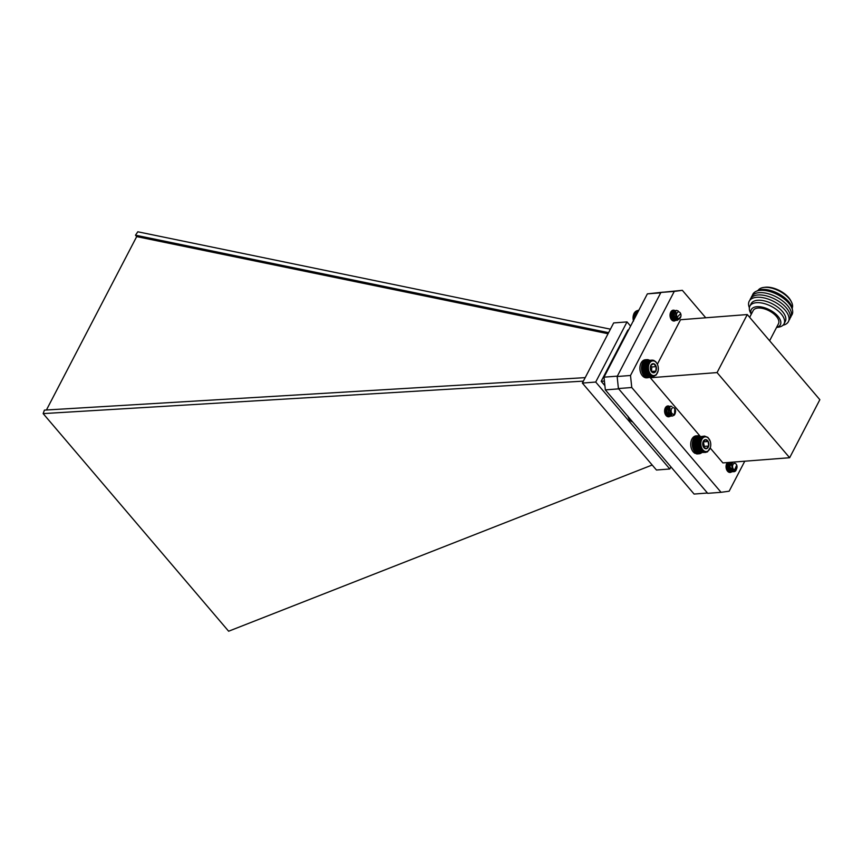 <?xml version="1.0" encoding="UTF-8"?>
<svg xmlns="http://www.w3.org/2000/svg" width="863" height="863" viewBox="0 0 863 863"><rect width="100%" height="100%" fill="white"/><g stroke="black" fill="none" stroke-linecap="round" stroke-linejoin="round"><path stroke-width="1.29" d="M769.613 340.766L778.469 323.754A14.25 7.163 -152.5 0 0 769.138 310.809A14.25 7.163 -152.5 0 0 753.183 310.583L749.667 317.347M751.306 314.197A16.397 8.242 27.5 0 1 769.634 309.86A16.397 8.242 27.5 0 1 776.592 327.357M776.56 327.422L778.264 327.196A19.245 9.676 -152.5 0 0 784.036 323.873A19.245 9.676 -152.5 0 0 771.436 306.408A19.245 9.676 -152.5 0 0 749.893 306.095A19.245 9.676 -152.5 0 0 750.486 312.74L751.274 314.261M784.036 323.873L785.287 321.468A19.245 9.676 -152.5 0 0 772.687 304.003A19.245 9.676 -152.5 0 0 751.144 303.69L749.893 306.095M782.989 325.232A22.093 11.1 -152.5 0 0 785.114 310.162A22.093 11.1 -152.5 0 0 774.219 301.716A22.093 11.1 -152.5 0 0 773.68 301.435A22.093 11.1 -152.5 0 0 754.197 297.713A22.093 11.1 -152.5 0 0 749.375 307.735M774.219 301.716L774.187 301.694A19.504 9.795 -152.5 0 0 773.712 301.446L773.68 301.435M788.89 320.4A22.093 11.1 -152.5 0 0 786.322 307.843A22.093 11.1 -152.5 0 0 775.416 299.396A22.093 11.1 -152.5 0 0 774.888 299.116A22.093 11.1 -152.5 0 0 749.958 300.13M790.087 318.08A22.093 11.1 -152.5 0 0 787.52 305.534A22.093 11.1 -152.5 0 0 776.624 297.088A22.093 11.1 -152.5 0 0 776.085 296.807A22.093 11.1 -152.5 0 0 751.166 297.821M776.624 297.088L776.592 297.066A19.504 9.795 -152.5 0 0 776.117 296.818L776.085 296.807M791.295 315.772A22.093 11.1 -152.5 0 0 777.833 294.768A22.093 11.1 -152.5 0 0 777.293 294.488A22.093 11.1 -152.5 0 0 752.363 295.502M777.833 294.768L777.8 294.758A19.504 9.795 -152.5 0 0 777.326 294.51L777.293 294.488M792.363 309.58A20.766 10.432 -152.5 0 0 778.404 293.636A20.766 10.432 -152.5 0 0 777.897 293.377A20.766 10.432 -152.5 0 0 756.819 291.079M792.202 308.134A19.245 9.676 -152.5 0 0 791.425 301.921A19.245 9.676 -152.5 0 0 789.127 298.576A19.245 9.676 -152.5 0 0 763.636 287.455A19.245 9.676 -152.5 0 0 758.102 290.378M791.425 301.921L790.767 300.658A17.821 8.954 -152.5 0 0 788.642 297.562A17.821 8.954 -152.5 0 0 765.05 287.271L763.636 287.455M630.508 375.481L631.759 387.509L721.069 492.309L707.725 493.334L618.404 388.544L617.153 376.516L660.918 292.449L682.342 290.324L674.273 291.414L630.508 375.481L617.153 376.516M675.675 320.335A5.426 3.657 -94.4 0 1 674.111 321.014A5.426 3.657 -94.4 0 1 670.055 315.88A5.426 3.657 -94.4 0 1 673.269 310.184A5.426 3.657 -94.4 0 1 674.747 310.507L675.718 310.615M731.651 471.813A5.426 3.657 -94.4 0 1 730.141 472.449A5.426 3.657 -94.4 0 1 726.322 468.76A5.426 3.657 -94.4 0 1 727.477 462.546M670.152 416.193A5.426 3.657 -94.4 0 1 668.685 416.797A5.426 3.657 -94.4 0 1 664.618 411.662A5.426 3.657 -94.4 0 1 667.843 405.966A5.426 3.657 -94.4 0 1 669.332 406.3M660.918 292.449L674.273 291.414M631.759 387.509L618.404 388.544M721.069 492.309L729.149 491.209L744.769 461.209M705.74 317.767L682.342 290.324M650.907 376.613L650.314 377.757L700.238 436.322M710.227 448.037L722.892 462.902L789.645 457.724L819.85 399.698L747.282 314.553L717.067 372.579L789.645 457.724M747.282 314.553L680.529 319.731L657.369 364.197M650.314 377.757L717.067 372.579M585.2 377.627L44.423 410.119L43.15 413.604L228.63 631.22L652.18 465.006M43.15 413.604L583.377 381.133M610.421 329.17L137.8 231.78L135.491 235.189L608.598 332.676M46.429 410.001L136.688 236.602L608.048 333.733M135.491 235.189L136.688 236.602M670.918 466.851L669.807 468.987L656.463 470.022L582.363 383.086L613.669 322.935L627.023 321.91L630.594 326.095M669.807 468.987L595.707 382.05L627.023 321.91M628.566 330L627.865 330.054L601.177 381.306L604.887 385.653M582.363 383.086L595.707 382.05M604.413 381.058L601.177 381.306M663.097 292.158L647.369 293.862L660.724 292.837L617.358 376.139L604.003 377.163L605.33 389.893L694.1 494.057L707.444 493.021L618.674 388.857L605.33 389.893M647.369 293.862L604.003 377.163M649.58 360.324A9.051 6.095 85.6 0 0 646.905 359.644L645.297 359.774A9.051 6.095 85.6 0 0 639.915 369.094A9.051 6.095 85.6 0 0 646.463 377.832L648.07 377.714L648.016 376.84L653.647 376.408L649.763 374.844L647.606 370.745L647.423 365.696L649.278 361.629L651.317 360.27L653.615 360.292L655.761 361.705L657.39 364.24M649.17 376.753L649.31 377.487A9.051 6.095 85.6 0 0 650.842 376.624M646.905 359.644A9.051 6.095 85.6 0 0 641.511 368.976A9.051 6.095 85.6 0 0 648.07 377.714M649.31 377.487L648.059 377.584M710.422 447.358L707.498 451.867L705.265 452.406L703.011 451.532L700.443 447.973L699.688 442.978L701.036 438.48L704.542 436.085L697.541 437.056M703.971 436.182L697.002 437.174M703.421 436.354L696.484 437.39M702.881 436.624L695.988 437.681M702.374 436.969L695.513 438.059M701.889 437.401L695.427 437.897L695.071 438.501M701.446 437.908L694.974 438.404L694.672 439.008M701.036 438.48L694.575 438.976L693.334 442.385A7.778 5.232 -94.4 0 1 693.431 441.921A7.778 5.232 -94.4 0 1 693.453 441.834L700.573 441.079M693.334 442.385L693.226 443.172A7.778 5.232 -94.4 0 1 693.334 442.385L700.411 441.834M693.226 443.172L693.183 443.97A7.778 5.232 -94.4 0 1 693.226 443.172L700.303 442.622M693.183 443.97L693.183 444.79A7.778 5.232 -94.4 0 1 693.183 443.97L700.249 443.431M693.183 444.79L693.248 445.599A7.778 5.232 -94.4 0 1 693.183 444.79L700.26 444.24M693.248 445.599L693.377 446.398A7.778 5.232 -94.4 0 1 693.248 445.599L700.314 445.049M693.377 446.398L693.55 447.185A7.778 5.232 -94.4 0 1 693.377 446.398L700.443 445.847M693.55 447.185L693.776 447.94A7.778 5.232 -94.4 0 1 693.55 447.185L700.616 446.635M693.96 448.426A7.778 5.232 -94.4 0 1 693.928 448.35A7.778 5.232 -94.4 0 1 693.776 447.94L695.535 451.101L701.997 450.605M700.443 447.973L694.057 448.663L701.123 448.113M695.621 451.058L696.02 451.608L702.493 451.101M696.107 451.5L703.011 451.532M696.603 451.867L703.55 451.878M697.131 452.158L704.111 452.136M697.671 452.363L704.683 452.32M698.221 452.492L705.265 452.406M698.771 452.525L705.837 452.395M708.976 450.13A7.368 4.951 85.6 0 0 710.529 446.894A7.368 4.951 85.6 0 0 710.055 440.799A7.368 4.951 85.6 0 0 703.021 437.854A7.368 4.951 85.6 0 0 701.813 448.231A7.368 4.951 85.6 0 0 708.976 450.13M703.421 446.883L706.322 448.738L708.696 446.042A4.574 3.074 85.6 0 0 708.167 441.5A4.574 3.074 85.6 0 0 705.276 439.655A4.574 3.074 85.6 0 0 702.903 442.352A4.574 3.074 85.6 0 0 702.86 442.525A4.574 3.074 85.6 0 0 703.151 446.3A4.574 3.074 85.6 0 0 703.421 446.883A4.574 3.074 85.6 0 0 706.322 448.738A4.574 3.074 85.6 0 0 708.696 446.042L708.167 441.5L705.276 439.655L702.903 442.352M703.615 447.163L704.316 446.387L703.269 441.511M703.787 441.845L708.167 441.5M704.316 446.387L708.696 446.042M704.542 436.085L707.897 437.379L710.141 441.047M701.371 439.04L694.305 439.591M700.68 439.116L694.219 439.612M701.058 439.677L693.992 440.216M700.368 439.806L693.906 440.313M700.788 440.357L693.723 440.907M700.12 440.551L693.647 441.047M699.915 441.327L693.453 441.834M699.774 442.147L693.313 442.643M699.688 442.978L693.226 443.485M699.666 443.83L693.205 444.337M699.699 444.693L693.237 445.189M699.796 445.535L693.334 446.042M699.958 446.376L693.496 446.872M700.173 447.185L693.712 447.692M700.842 447.39L693.776 447.94M700.767 448.706L694.294 449.213M701.457 448.792L694.391 449.343M701.134 449.396L694.672 449.903M701.824 449.429L694.758 449.979M701.543 450.033L695.082 450.529M702.245 450.001L695.168 450.551M675.319 412.805A4.995 3.366 -94.4 0 1 675.287 412.913A4.995 3.366 -94.4 0 1 674.111 415.243L672.32 416.074L668.965 413.852L668.275 408.9L670.702 406.171L671.986 406.495M671.479 415.998L670.659 416.203L667.293 413.981L666.614 409.03L669.03 406.3L669.904 406.419M669.807 416.128L668.987 416.333L665.632 414.111L664.942 409.159L667.358 406.43L670.066 408.426M670.475 413.183L667.315 416.462M666.322 406.613L667.444 407.228M667.994 407.865L668.814 413.291M668.76 413.453L666.819 416.225M666.322 407.994L666.668 414.693M665.136 408.986L665.265 414.218M672.223 416.074L668.76 413.873L668.07 408.911L670.616 406.182M670.551 416.203L667.088 414.003L666.398 409.04L668.944 406.311M668.879 416.333L665.416 414.132L664.607 411.554M665.891 407.023L668.135 406.613M670.335 412.913L667.207 416.462M671.997 408.231A3.301 2.222 85.6 0 0 671.554 412.794A3.301 2.222 85.6 0 0 674.672 413.733A3.301 2.222 85.6 0 0 675.449 412.19A3.301 2.222 85.6 0 0 675.244 409.461A3.301 2.222 85.6 0 0 671.997 408.231M674.111 415.243L675.287 412.913M675.449 412.19L674.521 414.121L674.812 408.609A3.528 2.373 -94.4 0 1 675.2 409.375A3.528 2.373 -94.4 0 1 675.222 409.418L675.2 409.375M670.292 412.827L669.764 409.817M671.748 414.553L668.717 413.129L668.145 409.634L669.774 407.724L668.361 409.623L668.922 413.118L671.166 414.682M669.936 408.846L668.318 407.832L666.689 409.752L667.261 413.248L669.71 414.801L667.045 413.258L666.484 409.763L668.102 407.854L669.861 409.116M670.173 412.546L669.44 414.035M669.224 414.272L667.833 414.941L665.384 413.388L664.812 409.893L666.948 408.037M667.304 408.199L668.35 409.58L668.501 412.697M668.48 412.741L665.729 415.06M665.643 408.328L666.678 409.709L666.107 414.294M664.898 409.569L664.974 413.496M667.833 414.941L665.589 413.377L665.017 409.882L666.646 407.962L668.555 409.558L668.62 412.956M668.588 413.043L665.686 414.995M665.74 408.253L666.894 409.688L666.214 414.391M664.985 409.321L665.071 413.744M628.361 417.638A7.368 4.951 -94.4 0 1 628.329 417.53A7.368 4.951 -94.4 0 1 627.973 416.473M627.919 416.182L629.785 420.205L631.069 420.098M628.329 417.53L629.418 418.167M631.889 421.629L632.752 422.072M631.349 421.381L632.536 421.824M630.831 421.058L632.266 421.5M630.346 420.659L631.921 421.112M629.871 420.184L631.522 420.637M628.696 418.393L629.548 418.318M630.012 418.857L628.954 418.943M629.051 419.04L630.098 418.965M629.354 419.601L630.562 419.504L629.44 419.645M628.383 417.692L628.976 417.638M680.885 316.408A3.301 2.222 85.6 0 0 680.68 313.679A3.301 2.222 85.6 0 0 680.368 313.064A3.301 2.222 85.6 0 0 677.218 312.697A3.301 2.222 85.6 0 0 677.164 317.347A3.301 2.222 85.6 0 0 680.885 316.408L677.498 320.281A4.995 3.366 -94.4 0 1 675.093 318.544L674.1 316.225L674.747 311.543L676.538 310.367L678.242 311.014M677.207 320.227L675.06 320.119L672.439 316.354L673.075 311.672L674.866 310.497M675.632 320.324L673.399 320.249L670.767 316.484L671.414 311.802L673.194 310.626L675.945 312.751M673.96 320.453L672.547 320.637M671.846 310.756L672.385 310.874M671.285 311.295L673.14 314.973L671.705 319.968M670.573 312.46L671.468 315.103L670.896 318.835M677.498 320.281L676.527 320.011L673.895 316.246L674.542 311.565L676.43 310.378M676.365 320.4L674.855 320.141L672.223 316.376L672.87 311.694L674.661 310.507M674.704 320.529L673.183 320.27L670.562 316.505L671.198 311.823L673.097 310.637M675.093 318.544C677.175 320.238 678.976 319.882 680.519 317.487A3.528 2.373 -94.4 0 1 678.944 318.727L676.624 317.66L680.68 313.679M678.242 318.738L675.697 315.912L675.88 312.945M674.197 316.624L674.391 312.74L675.815 311.899L674.607 312.719L674.23 316.02L676.171 318.674L677.196 318.868M675.319 319.008L674.294 318.825L672.353 316.171L672.73 312.87L674.435 312.104M676.031 316.592L675.254 318.22M675.039 318.469L674.467 318.889M672.266 312.169L671.263 312.978L670.896 316.279L673.776 319.127L672.622 318.954L670.691 316.3L671.058 312.999L672.266 312.169L674.025 313.442M674.057 313.496L674.316 316.894M674.305 316.948L672.806 319.019M670.961 318.965L672.104 319.256L671.058 319.127M671.457 312.525L672.806 315.2L672.644 317.023M672.633 317.077L671.921 318.479M671.705 318.727L671.134 319.148M675.405 318.997L672.568 316.149L672.935 312.848L673.938 312.039M671.554 312.449L673.011 315.178L672.773 317.282M672.741 317.368L672.04 318.576M671.781 318.835L671.241 319.191M670.799 313.506L671.101 317.411M671.069 317.498L670.648 318.339M633.41 320.691A7.368 4.951 -94.4 0 1 633.291 315.664A7.368 4.951 -94.4 0 1 633.313 315.545M638.383 311.122L635.082 311.953M638.588 310.745L635.524 311.521M638.739 310.443L636.009 311.176M638.857 310.227L636.516 310.896M638.911 310.108L637.034 310.712M638.933 310.087L637.574 310.604M637.854 312.147L634.197 313.021L633.151 316.538L633.539 321.058M636.387 314.963L633.399 315.2L633.269 315.761L636.085 315.534M638.145 311.597L634.661 312.449M634.294 312.999L637.541 312.751M634.197 313.021L637.541 312.762M633.237 319.763L633.917 319.709M633.205 319.396L634.122 319.321M633.129 318.954L634.359 318.868M633.118 318.544L634.585 318.425M633.075 318.145L634.801 318.016M633.097 317.681L635.049 317.53M633.086 317.336L635.244 317.174M633.14 316.84L635.513 316.656M633.151 316.538L635.675 316.343M633.237 316.009L635.955 315.793M633.453 315.006L636.484 314.768M633.615 314.423L636.797 314.175M633.679 314.294L636.862 314.046M633.884 313.701L637.185 313.442M633.96 313.625L637.218 313.366M658.318 369.429A7.368 4.951 85.6 0 0 657.628 364.833A7.368 4.951 85.6 0 0 649.871 362.687A7.368 4.951 85.6 0 0 650.767 374.24A7.368 4.951 85.6 0 0 658.102 370.928A7.368 4.951 85.6 0 0 658.318 369.429M650.551 369.828L653.054 372.73L655.869 371.122L656.182 366.624A4.574 3.074 85.6 0 0 653.679 363.722A4.574 3.074 85.6 0 0 650.864 365.329A4.574 3.074 85.6 0 0 650.432 366.548A4.574 3.074 85.6 0 0 650.551 369.828A4.574 3.074 85.6 0 0 650.724 370.335A4.574 3.074 85.6 0 0 653.054 372.73A4.574 3.074 85.6 0 0 655.869 371.122A4.574 3.074 85.6 0 0 656.182 366.624L653.679 363.722L650.864 365.329L650.411 366.667M655.869 371.122L651.489 371.468L651.802 366.958L650.713 365.696M651.802 366.958L656.182 366.624M658.113 370.853L656.258 374.92L653.647 376.408M658.07 371.079L657.93 371.651M652.46 360.108L645.416 360.648M651.317 360.27L644.855 360.777M650.767 360.486L644.305 360.993M650.238 360.788L643.776 361.284M649.742 361.166L643.464 361.662M649.278 361.629L643.129 362.104M648.847 362.169L642.806 362.633M648.458 362.762L642.504 363.226M648.814 363.323L642.245 363.83M648.124 363.42L642.223 363.884M648.512 363.981L642.018 364.477M647.833 364.143L641.986 364.596M648.264 364.682L641.824 365.178M647.595 364.898L641.792 365.351M648.07 365.416L641.673 365.912M647.423 365.696L641.64 366.139M647.93 366.192L641.565 366.678M647.304 366.516L641.533 366.969M647.843 366.98L641.5 367.476M647.25 367.358L641.489 367.811M647.811 367.789L641.489 368.274M647.25 368.221L641.5 368.663M647.843 368.598L641.522 369.094M647.304 369.073L641.565 369.515M647.93 369.407L641.608 369.903M647.433 369.914L641.673 370.356M648.081 370.205L641.738 370.702M647.606 370.745L641.845 371.187M648.275 370.982L641.921 371.468M647.843 371.543L642.061 371.996M648.523 371.726L642.137 372.223M648.135 372.309L642.331 372.762M648.825 372.428L642.396 372.935M648.48 373.032L642.633 373.485M649.17 373.096L642.687 373.593M648.868 373.701L642.978 374.154M649.569 373.701L643.011 374.208M649.3 374.305L643.356 374.769M649.763 374.844L643.744 375.319M650.27 375.319L644.143 375.793M650.799 375.718L644.542 376.203M651.349 376.031L644.909 376.527M651.921 376.257L645.448 376.753M652.493 376.397L646.031 376.894M653.075 376.441L646.603 376.948M733.453 471.705L736.862 468.102L735.891 470.54A4.995 3.366 -94.4 0 1 733.928 471.716A4.995 3.366 -94.4 0 1 733.453 471.705L731.641 470.82L729.753 466.322L731.252 462.255M733.129 471.64L729.969 470.95L728.081 466.452L729.58 462.385M731.856 462.212L732.601 462.795M731.457 471.77L728.296 471.079L726.419 466.581L727.919 462.514M730.184 462.341L731.738 464.121M732.137 468.749L730.281 471.64L728.652 472.104M728.512 462.471L729.332 463.118L730.454 468.933M730.411 469.105L728.35 471.921M727.218 462.838L728.987 467.8L727.638 471.295M726.786 464.618L726.819 470.076M733.852 471.727L731.425 470.842L729.548 466.333L731.047 462.266M732.202 471.845L729.764 470.971L727.876 466.462L729.375 462.395M730.53 471.975L728.092 471.101L726.204 466.592L727.703 462.525M734.855 463.355A3.301 2.222 85.6 0 0 732.568 466.344A3.301 2.222 85.6 0 0 734.737 469.914A3.301 2.222 85.6 0 0 736.916 467.843A3.301 2.222 85.6 0 0 736.7 465.114A3.301 2.222 85.6 0 0 734.855 463.355M736.905 467.897A3.528 2.373 -94.4 0 1 736.894 467.94A3.528 2.373 -94.4 0 1 736.517 468.965L734.402 470.389L736.7 465.114M732.525 469.321L731.533 464.866M732.816 470.324L731.112 469.709L729.699 466.527L730.67 463.679L732.051 463.463M731.608 464.531L729.213 463.787L728.243 466.646L729.656 469.817L731.274 470.443L729.451 469.839L728.038 466.656L729.008 463.809L729.764 463.496L731.544 464.812M731.835 468.124L731.08 469.677M730.864 469.914L729.472 470.583L727.779 469.968L726.366 466.786L727.336 463.938L729.44 464.272L730.141 468.35M730.13 468.393L728.771 470.389L727.153 470.659M727.282 463.981L728.62 467.617L727.078 470.529L727.811 470.713M726.538 465.211L726.808 468.609M726.786 468.652L726.517 469.364M733.021 470.313L731.328 469.688L729.915 466.516L730.885 463.658L732.094 463.388M729.472 470.583L727.984 469.947L726.57 466.775L727.541 463.916L729.645 464.251L730.271 468.598M730.238 468.695L728.016 470.702M727.38 463.895L728.836 467.606L727.121 470.605M726.624 464.963L726.926 468.857M726.894 468.954L726.603 469.58M698.081 452.697L698.027 453.733L696.43 453.852A9.051 6.095 85.6 0 0 697.52 453.916L699.127 453.787A9.051 6.095 85.6 0 0 701.651 452.719M700.389 436.408A9.051 6.095 85.6 0 0 697.725 435.739L696.128 435.869A9.051 6.095 85.6 0 0 690.734 443.614A9.051 6.095 85.6 0 0 695.179 453.42L696.775 453.302L696.98 452.266M698.027 453.733A9.051 6.095 85.6 0 0 699.127 453.787M697.725 435.739A9.051 6.095 85.6 0 0 692.331 443.496A9.051 6.095 85.6 0 0 696.775 453.302"/></g></svg>
